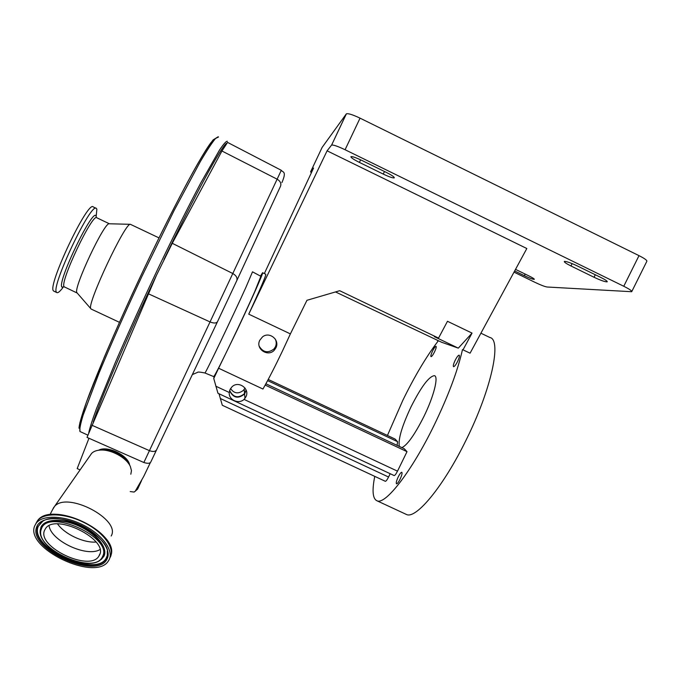 <?xml version="1.0" encoding="UTF-8"?>
<svg xmlns="http://www.w3.org/2000/svg" width="681" height="681" viewBox="0 0 681 681"><rect width="100%" height="100%" fill="white"/><g stroke="black" fill="none" stroke-linecap="round" stroke-linejoin="round"><path stroke-width="1.02" d="M96.098 208.309L93.306 206.973C88.224 199.397 46.878 286.505 53.51 290.881L54.02 291.238M96.217 216.056L96.864 209.254L96.387 208.446C91.458 200.938 50.13 288.037 56.6 292.336L56.821 292.558C57.902 293.213 59.962 291.502 63.018 287.425M109.352 223.777L109.249 223.777C104.457 221.785 73.259 288.114 76.859 292.634L77.251 293.077M158.979 237.882L130.386 224.313C125.551 221.785 86.921 303.896 90.743 308.595L91.186 309.072M217.469 321.747L150.995 461.582C150.305 463.48 147.93 463.787 143.853 462.51L87.006 437.398L156.528 275.15L172.267 243.296L221.938 151.003L227.565 142.406L281.296 170.301L277.133 179.18C280.325 181.12 281.466 183.453 280.546 186.185L236.784 280.623M141.554 480.616L137.724 488.864L135.238 491.231L143.734 476.419L150.492 462.331M213.647 376.576L214.251 375.912C217.265 371.817 242.742 318.853 254.651 291.817L260.883 276.307L252.549 271.847M463.029 349.813L472.044 333.103L458.304 348.144L434.316 336.652L438.547 338.082L339.691 290.71L306.952 300.295L290.387 333.903L248.744 314.154L327.084 150.816L526.822 248.522L470.077 353.184L462.476 349.617L470.077 353.184M217.946 393.252L213.757 378.5L218.61 368.234L262.951 389.03C268.476 379.334 274.988 366.633 282.487 350.953L290.387 333.903M259.801 340.228C255.12 348.97 268.254 357.576 274.511 349.932L275.899 347.838C280.138 339.913 269.344 331.119 262.483 336.925L259.801 340.228M218.61 368.234L237.371 329.63C251.979 298.755 264.075 271.344 262.577 272.723L260.474 276.094M262.645 272.758L265.803 274.264C266.177 275.294 260.491 288.591 248.744 314.154M259.223 346.263C263.164 352.528 268.093 353.413 274.009 348.927L275.388 346.859C276.546 344.245 276.503 341.641 275.26 339.061M98.592 450.243C107.206 445.17 128.411 455.359 129.62 465.106M135.238 491.231L133.995 492.057L130.199 491.554M80.103 469.881L77.183 468.605L88.964 438.258M111.182 536.007C121.278 519.518 67.164 491.035 54.531 506.443L52.42 509.941M130.829 474.223L131.467 470.622L130.36 466.519C126.657 457.751 111.012 449.188 100.192 450.081C96.396 450.337 93.552 451.426 91.663 453.35L90.403 455.155M34.654 525.953C24.916 548.563 95.604 581.957 108.33 561.042L109.198 559.578C113.88 550.461 102.269 534.568 83.21 525.034C64.218 515.389 42.622 514.666 36.263 523.076L34.654 525.953M99.452 555.185C108.849 539.616 55.561 512.938 45.618 528.413L44.503 530.397C36.987 546.894 89.279 571.819 98.736 556.394L99.452 555.185M265.888 383.778L404.25 448.736L407.017 451.665L397.5 471.158C396.019 474.07 394.903 475.534 394.154 475.568L394.095 475.542M265.173 385.08L407.017 451.665M268.22 379.445L395.099 439.066L397.576 441.688L397.091 445.383M267.599 380.619L397.576 441.688M229.599 390.707C233.225 398.036 238.222 399.117 244.598 393.95L246.19 390.204M230.059 389.498L231.668 387.183C237.95 380.024 250.37 388.528 245.884 396.904L244.079 399.415C238.537 404.565 228.441 399.849 229.259 392.486L230.059 389.498M246.122 390.017L244.564 393.55C238.333 398.657 233.362 397.644 229.659 390.511M230.57 388.57C234.102 393.601 238.376 394.188 243.398 390.341L245.041 388.068M222.304 405.263L219.001 393.746M214.251 375.912L213.757 378.5M390.179 473.712L388.562 477.023C387.131 479.841 386.059 481.271 385.344 481.305L385.284 481.28M455.121 360.402C453.469 363.969 452.95 366.063 453.572 366.693C454.499 366.616 455.844 364.863 457.606 361.432C459.258 357.848 459.777 355.754 459.164 355.141C458.228 355.227 456.874 356.98 455.121 360.402M432.537 351.064C431.056 354.256 430.554 356.129 431.03 356.665C431.797 356.572 432.963 354.98 434.538 351.89C436.019 348.689 436.521 346.825 436.044 346.288C435.27 346.399 434.103 347.991 432.537 351.064M398.232 476.896C396.461 480.777 395.891 483.093 396.521 483.842C397.329 483.816 398.513 482.276 400.07 479.22C401.85 475.329 402.42 473.014 401.781 472.273C400.973 472.308 399.79 473.848 398.232 476.896M399.338 446.43C398.019 439.449 401.926 426.238 411.052 406.795C421.25 386.663 429.039 376.287 434.41 375.665C438.828 376.423 433.84 396.385 423.795 416.721C414.686 434.699 407.391 444.999 401.892 447.638M438.104 341.07L437.696 340.875L438.138 341.028C426.357 356.503 414.576 376.287 402.803 400.377L387.438 435.474M374.763 476.368C371.894 490.754 372.669 498.909 377.095 500.833C385.463 504.962 411.699 471.49 434.291 424.901C448.396 395.61 457.785 370.515 462.476 349.617M458.304 348.144L441.586 342.245L335.512 291.936M405.553 514.053L406.583 514.538C416.142 519.211 443.535 486.387 466.153 439.952C491.656 388.732 501.906 339.547 489.86 337.495L480.914 333.196M514.019 272.136L535.019 282.36C540.765 285.084 544.783 286.633 547.081 287.007L631.696 291.715C632.206 291 629.567 289.178 623.77 286.267L345.08 149.735C337.836 146.296 333.349 144.747 331.613 145.079L346.297 113.923L322.147 147.377L310.587 171.842L313.566 168.045L264.339 273.566M438.547 338.082L447.477 321.287L472.044 333.103M331.519 145.164L327.084 150.816M514.649 270.97L524.344 275.686C529.656 278.188 532.968 279.414 534.296 279.363C534.483 278.938 532.619 277.737 528.694 275.788L515.517 269.37M594.045 277.269C600.855 280.461 605.23 281.977 607.18 281.823C607.571 281.236 605.426 279.772 600.753 277.422L577.25 265.905C571.333 263.113 567.154 261.598 564.728 261.368L564.345 261.444C563.979 262.066 566.183 263.573 570.959 265.965L594.045 277.269L595.296 274.749M383.241 174.081C389.098 176.856 392.767 178.133 394.248 177.894C394.571 177.086 391.847 175.213 386.067 172.284L361.773 160.384C355.976 157.643 352.383 156.392 350.979 156.647L350.928 156.681C350.851 157.609 353.677 159.524 359.398 162.41L383.241 174.081L384.476 171.501M310.587 171.842L311.353 172.795M346.297 113.923L346.399 113.821C348.238 113.276 352.792 114.714 360.053 118.154L345.08 149.735M623.77 286.267L639.008 255.639L360.053 118.154M639.008 255.639C644.796 258.576 647.393 260.5 646.797 261.393L631.832 291.459M96.302 217.401L96.174 216.541C94.48 204.479 56.583 282.598 61.962 287.161L64.074 286.761M109.403 223.777L96.915 217.835C92.991 211.859 59.23 282.955 64.176 286.803L64.593 287.127M210.965 142.635C198.886 158.545 164.845 223.342 132.565 293.392C114.519 332.651 99 368.957 89.39 394.112C82.733 411.92 79.294 423.378 78.996 428.221M218.516 136.983L215.519 138.49C212.021 142.678 206.93 150.416 200.257 161.712L174.098 210.506L142.014 276.18C125.653 311.157 110.628 345.046 99.111 372.89L83.125 415.163C80.426 424.059 79.379 429.507 79.966 431.507L80.435 431.72M227.343 141.273C226.186 141.078 223.581 143.989 219.529 150.007L200.835 182.84C188.654 205.849 173.825 235.498 158.264 268.042C142.346 301.649 128.054 333.103 115.37 362.403L96.455 408.711C92.386 419.802 89.832 427.787 88.785 432.673M156.528 275.15C126.777 337.912 100.507 399.381 93.229 422.075M226.492 143.299C221.061 147.053 195.285 194.213 163.959 259.563M172.267 243.296L232.8 273.524C236.316 275.584 237.626 277.976 236.75 280.7L217.486 321.704C216.311 323.364 213.825 323.432 210.037 321.926L277.133 179.18L221.938 151.003M252.506 271.821L245.926 287.305C232.544 316.988 204.734 375.027 204.921 372.975C200.154 372.022 197.677 371.826 197.481 372.396L192.365 374.593M137.724 488.864L135.655 490.524M156.664 449.783C155.387 451.682 152.987 451.971 149.437 450.652L210.037 321.926L148.228 293.715M143.853 462.51L149.437 450.652L91.875 425.233M128.53 463.455C125.074 455.257 109.547 447.749 100.728 450.039M128.249 463.071C122.478 454.678 114.076 450.26 103.044 449.826L100.192 450.081M110.56 547.788C107.07 528.762 61.588 507.243 43.831 516.411M110.288 557.237C114.97 548.094 103.393 532.193 84.376 522.676C65.419 513.04 43.848 512.342 37.481 520.761L35.914 523.536M36.706 526.881C27.146 549.15 98.141 581.004 107.172 558.667C111.863 549.55 99.154 533.376 79.694 524.651C60.303 515.781 40 517.058 36.706 526.881M41.532 522.046L38.204 526.481C28.866 548.103 97.809 579.037 106.542 557.322L107.326 555.39C113.429 537.922 59.596 509.252 42.707 521.288L37.838 526.771C28.466 548.494 97.758 579.599 106.542 557.773L107.326 555.39L107.292 551.125M107.47 552.546L107.317 554.947L107.496 552.7M101.299 559.442L103.972 556.156C108.134 547.95 96.711 533.478 79.328 525.681C61.997 517.756 43.814 518.871 40.809 527.656L40.247 531.112M57.587 523.961C64.712 534.21 83.525 543.029 96.081 542.059M49.075 525.706C50.854 540.825 86.879 557.662 99.937 549.593M40.23 531.24L40.477 529.146C35.421 547.098 83.533 572.168 99.945 560.437L103.623 556.454C107.751 548.29 96.396 533.904 79.107 526.149C61.869 518.267 43.788 519.373 40.792 528.107L40.349 532.959M41.396 528.992C32.901 548.282 94.821 576.083 102.525 556.573C113.676 537.743 47.364 507.685 41.396 528.992M215.817 386.204L229.259 392.486M244.079 399.415L397.5 471.158M220.252 398.453L388.562 477.023M572.117 263.615L570.959 265.965M360.624 159.831L359.398 162.41M525.145 274.06L524.344 275.686M64.116 286.778L77.115 293M76.859 292.634L90.743 308.595M109.249 223.777L130.386 224.313M53.731 291.102L56.821 292.558M218.175 136.77L213.144 139.869C209.39 144.687 204.377 152.425 198.111 163.074C184.585 186.705 165.262 224.338 145.206 266.39C129.926 298.755 116.289 329.008 104.304 357.167L86.393 402.216L79.856 422.833L79.966 431.507L87.84 435.125M90.973 308.97L119.447 322.326M213.706 376.602L204.921 372.975M141.359 480.965L137.536 489.196L134.37 491.929M281.925 182.568C287.024 170.795 282.606 172.489 281.296 170.301M91.663 453.35L54.531 506.443M53.825 507.251L49.96 514.666M111.046 555.117C119.192 532.661 51.194 500.118 37.481 520.761L36.263 523.076M99.92 553.866L98.736 556.394M244.964 398.419L244.598 393.95M244.564 393.55L244.224 389.413M377.095 500.833L406.583 514.538M274.511 349.932L274.009 348.927M222.287 405.255L385.344 481.305M217.929 393.243L394.154 475.568M331.613 145.079L346.399 113.821"/></g></svg>
